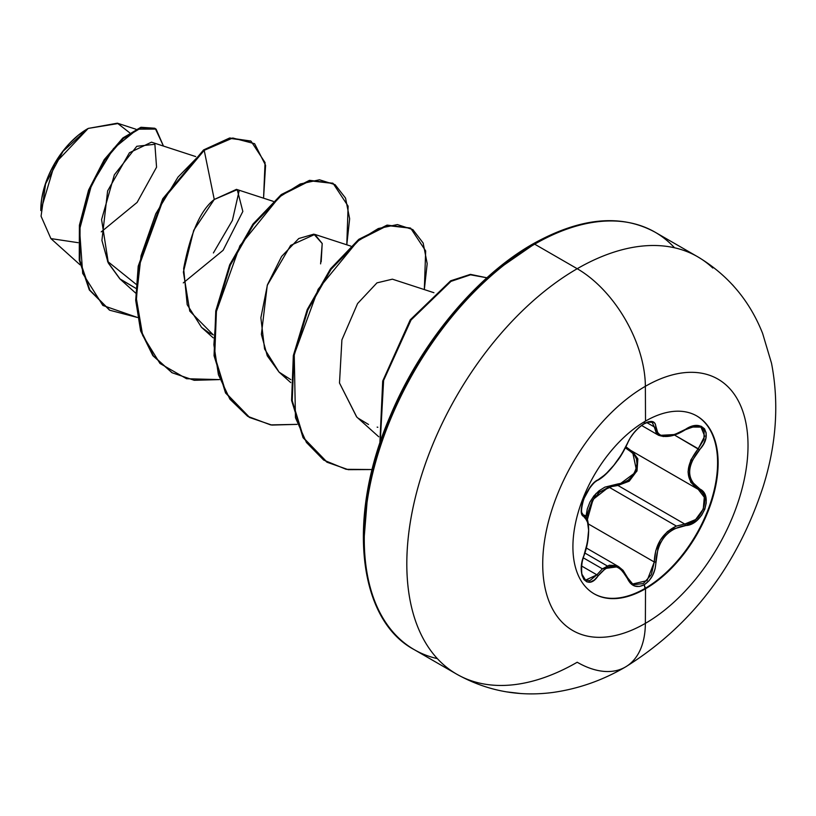 <?xml version="1.0" encoding="UTF-8"?>
<svg xmlns="http://www.w3.org/2000/svg" width="816" height="816" viewBox="0 0 816 816"><rect width="100%" height="100%" fill="white"/><g stroke="black" fill="none" stroke-linecap="round" stroke-linejoin="round"><path stroke-width="1.22" d="M597.088 480.389A1.224 1.02 -116.6 0 0 597.679 480.318C594.303 480.593 585.174 494.414 585.99 494.078L583.797 498.994C578.85 516.232 583.726 514.366 583.246 514.906L583.44 515.008A1.224 1.132 115.6 0 1 583.899 516.508C590.162 521.975 590.162 534.99 583.899 555.574C575.759 575.005 587.591 591.916 598.128 575.861C609.317 562.336 619.069 563.203 627.402 578.473C631.125 586.306 636.735 588.397 644.232 584.756L645.517 588.754A102.673 59.282 -60 0 1 594.181 593.844A102.673 59.282 -60 0 1 578.442 511.571A102.673 59.282 -60 0 1 645.517 421.087A24097.816 13912.943 -120 0 0 645.364 386.305A145.166 83.813 120 0 0 542.722 564.101A145.166 83.813 120 0 0 645.364 623.363A24097.816 13912.943 -120 0 0 645.517 588.754A102.673 59.282 -60 0 1 572.914 546.842A102.673 59.282 -60 0 1 645.517 421.087A102.673 59.282 -60 0 1 718.131 463.009A102.673 59.282 -60 0 1 645.517 588.754A24097.816 13912.943 60 0 1 645.364 623.363A145.166 83.813 120 0 0 748.017 445.567A145.166 83.813 120 0 0 645.364 386.305A96.39 55.651 -120 0 0 577.208 268.719A240.975 139.128 120 0 0 424.534 466.273A240.975 139.128 120 0 0 441.629 662.939A240.975 139.128 120 0 0 577.208 662.245A96.39 55.651 -120 0 0 625.403 667.019A96.39 55.651 -120 0 0 645.364 623.363A145.166 83.813 -60 0 1 542.722 564.101A145.166 83.813 -60 0 1 645.364 386.305A24097.816 13912.943 60 0 1 645.517 421.087A102.673 59.282 -60 0 1 696.864 415.997A102.673 59.282 -60 0 1 712.603 498.28A102.673 59.282 -60 0 1 645.517 588.754L644.987 588.448A102.673 59.282 120 0 0 711.991 498.209A102.673 59.282 120 0 0 696.589 415.844A102.673 59.282 -60 0 1 711.991 498.209A102.673 59.282 -60 0 1 644.987 588.448L644.232 584.756L648.904 580.89L652.678 575.362L655.085 568.823L657.931 548.862L660.562 542.66L664.255 537.061L668.814 532.389L674.006 528.87L691.213 524.035L696.935 520.435L701.638 515.243L704.82 509.174L706.228 502.901L705.748 497.046L703.412 492.181L692.203 482.062L690.214 477.38L689.52 472.056L690.203 466.395L692.203 460.663L703.525 444.128L705.86 438.223L706.166 432.898L704.514 428.788L701.189 426.268L696.538 425.564L690.999 426.707L674.006 434.836L664.265 436.203L660.583 435.305L657.931 433.398L655.034 423.412L652.474 421.576L648.587 421.729L644.232 423.596L644.783 421.515L644.232 423.596C636.735 428.451 631.125 435.04 627.402 443.374A1.224 0.673 22.8 0 0 627.647 443.139A1.224 0.673 22.8 0 0 627.647 442.823A1.224 0.673 -157.2 0 1 627.647 443.139A1.224 0.673 -157.2 0 1 627.402 443.374C619.089 460.418 609.328 472.556 598.128 479.798A1.224 1.02 63.4 0 1 597.679 480.318A1.224 1.02 -116.6 0 0 598.128 479.798C587.612 483.684 575.749 514.243 583.899 516.508A1.224 1.132 -64.4 0 0 583.44 515.008L583.195 514.876M690.142 427.033L700.985 427.115L704.147 430.817L703.943 439.396L698.241 448.749L699.455 449.81C714.326 434.265 702.484 417.394 685.195 429.563C667.192 439.192 657.421 438.314 655.891 426.941C655.462 421.005 651.576 419.893 644.232 423.596L639.193 427.247L634.389 432.184L630.329 437.774L621.619 454.349L613.826 465.283L605.564 474.32L594.283 482.572L590.223 487.142L583.654 499.157L581.869 505.216L581.318 510.469L582.032 514.396L587.408 521.128L588.622 530.288L587.408 542.558L581.992 562.51L581.318 569.384L582.002 575.29L583.95 579.574L586.898 581.879L590.519 582.002L594.425 579.921L598.128 575.861A1.224 0.622 -144.8 0 0 596.894 574.831L581.635 566.029L596.894 574.831A1.224 0.622 35.2 0 1 598.128 575.861L605.554 568.436L609.634 566.61L613.816 566.222L617.875 567.344L621.608 569.864L627.402 578.473A1.224 0.663 -22.6 0 0 627.647 577.81A1.224 0.663 157.4 0 1 627.402 578.473L630.431 583.256L634.664 586.041L639.55 586.459L644.232 584.756C651.576 579.809 655.462 572.23 655.891 562.01C657.41 541.018 667.182 528.87 685.195 525.555C702.443 525.586 714.347 495.026 699.455 488.845A1.224 0.806 117.9 0 1 698.261 489.396L704.29 497.27L703.28 509.041L695.63 519.537L684.767 524.056L617.936 485.469L608.848 487.07L676.372 526.065L684.767 524.056L617.936 485.469L608.848 487.07L593.079 499.423L587.316 519.772L588.112 511.897L592.12 500.993L599.393 492.323L608.848 487.07L676.372 526.065C662.286 533.011 654.922 544.996 654.269 562L651.331 574.658L643.375 583.552L634.052 584.633L632.288 583.746M607.175 565.906L584.909 553.044M616.355 565.59L618.63 566.641L602.381 568.844L609.307 565.223L616.355 565.59M583.287 557.818L602.381 568.834L583.287 557.818M587.306 508.919L585.868 517.079L596.006 493.517L617.59 484.01L604.819 487.162L598.975 490.844L593.905 495.883L589.958 502.034L587.306 508.919M623.067 482.929L617.59 484.01A1.224 0.612 -91.4 0 0 617.936 485.469A1.224 0.612 88.6 0 1 617.59 484.01C633.899 484.806 644.579 457.276 630.289 451.34L634.114 454.492L636.46 459.01L637.031 464.457L635.725 470.251L632.686 475.677L628.289 480.063L623.067 482.929M625.413 447.913L630.289 451.34A1.224 0.724 118.1 0 1 631.39 450.789A1.224 0.724 -61.9 0 0 630.289 451.34L625.413 447.902M87.598 128.765L87.567 128.785A66.137 38.179 120 0 0 40.8 209.783A66.137 38.179 120 0 0 40.8 210.263L40.8 210.191M40.8 210.589L54.692 163.812L88.21 128.418L63.087 151.256L45.594 183.824L41.065 216.22L50.898 238.588L78.101 242.678M399.085 638.377A240.975 139.128 -60 0 1 381.99 441.711A240.975 139.128 -60 0 1 534.674 244.168L577.208 268.719A96.39 55.651 60 0 1 645.364 386.305A145.166 83.813 -60 0 1 748.017 445.567A145.166 83.813 -60 0 1 645.364 623.363A96.39 55.651 60 0 1 625.403 667.019A96.39 55.651 60 0 1 577.208 662.245A240.975 139.128 -60 0 1 456.725 674.179A240.975 139.128 -60 0 1 419.781 481.073A240.975 139.128 -60 0 1 577.208 268.719L534.674 244.168A240.975 139.128 120 0 0 377.247 456.521A240.975 139.128 120 0 0 414.181 649.618A240.975 139.128 120 0 0 437.345 658.624M499.341 268.28L532.083 245.657A3.672 2.122 60 0 1 532.838 243.984A3.672 2.122 60 0 1 534.674 244.168A3.672 2.122 -120 0 0 532.838 243.984A3.672 2.122 -120 0 0 532.083 245.657A237.313 137.017 120 0 0 364.283 537.795M195.687 156.57L151.49 142.168L129.448 152.745L107.62 190.913L101.918 240.404L108.028 262.426L120.197 279.174L135.772 288.283M273.238 201.338L236.467 189.363L214.261 199.471C200.654 209.967 190.454 233.009 183.641 268.586L187.201 304.705L201.521 327.338L208.488 332.449L213.251 334.856L189.751 311.09L183.386 272.044L193.718 230.316L214.261 199.471L204.204 150.328L232.774 138.006L254.602 143.698L265.588 165.301L263.558 198.186L265.057 162.578L251.063 141.209L230.183 138.404L204.204 150.328L203.551 149.95L229.541 138.037L250.736 141.025L229.765 137.986L203.551 149.95L162.802 198.706L138.241 266.077L135.711 300.145L140.597 330.786L152.786 355.521L171.87 372.596L152.99 355.796L140.699 331.092L135.721 300.451L138.2 266.342L162.741 198.818L203.551 149.95L204.204 150.328L178.01 177.103L155.805 213.731L141.066 255.765L136.292 298.075L142.688 335.488L159.997 363.467L186.558 378.726L219.484 379.603L194.269 380.307L172.186 372.79L153.439 355.898L141.25 331.153L136.364 300.523L138.883 266.455L163.445 199.073L204.204 150.328L214.261 199.471L237.221 189.649L242.842 211.436L223.105 250.308L183.294 282.897M321.178 261.793L322.198 243.494L314.843 234.406L290.649 245.392L267.26 285.335L261.385 334.346L267.291 355.858L279.062 372.106L290.792 379.624M433.928 292.709L392.384 279.174L376.961 282.866L357.571 303.562L341.904 339.864L339.497 383L356.612 416.884L378.736 436.774M136.007 284.213L107.528 261.314L136.007 284.213M129.673 132.773L117.371 123.185L88.21 128.418L118.289 123.502M101.255 231.866L137.119 202.399L156.56 167.198L154.877 144.289L136.782 146.299L114.342 174.818L101.592 219.596L108.355 263.109L119.799 278.807L135.772 288.272M137.455 317.475L102.857 305.449L82.691 273.401L79.57 229.531L91.657 184.487L113.495 148.573L137.496 129.173L156.08 129.081L163.465 146.074L155.326 128.612L141.321 127.765L123.328 138.526L104.723 160.262L89.179 190.577L80.06 225.593L79.886 260.488L89.903 290.19L109.783 310.243L137.455 317.475M109.466 310.06L89.26 289.823L79.244 260.11L79.407 225.226L88.536 190.21L104.081 159.885L122.686 138.149L140.678 127.398L154.683 128.234L141.076 127.286L123.032 137.843L104.315 159.528L88.638 189.934L79.427 225.124L79.254 260.202L89.383 290.027L109.466 310.06M239.139 190.791L232.397 220.412L213.394 252.96M467.864 297.483L438.855 332.143L413.426 370.923L392.557 412.325L377.043 454.777M367.496 496.648L364.273 536.306M674.536 247.789A240.975 139.128 120 0 0 655.156 232.234A240.975 139.128 120 0 0 534.674 244.168A240.975 139.128 -60 0 1 670.252 243.464M712.796 268.025A240.975 139.128 120 0 0 577.208 268.719A240.975 139.128 -60 0 1 697.7 256.785L655.156 232.234C621.017 213.578 580.247 217.495 532.838 243.984C476.422 276.002 420.699 342.934 390.323 415.762C346.382 516.375 357.49 619.517 414.181 649.618L456.725 674.179C486.642 690.856 518.66 696.956 552.789 692.468C578.32 688.888 602.524 680.401 625.403 667.019C691.305 626.035 737.246 565.804 763.235 486.346C776.434 444.139 779.198 403.104 771.518 363.253L762.634 333.458C749.578 300.451 727.933 274.89 697.7 256.785M377.828 427.258L377.155 427.125M368.526 424.473L358.122 418.18M356.755 417.017L339.497 383M286.406 377.431L279.133 372.167M279.082 372.127L264.578 348.973L260.865 317.771L267.464 284.733L281.591 256.469L298.768 238.527L313.874 234.141L322.208 243.545L320.606 263.874M346.79 244.81L349.646 218.739L345.535 198.084L335.101 184.681L319.474 179.795L300.227 183.988L279.205 197.105L239.894 245.789L216.362 311.579L213.884 344.76L218.423 374.717L229.908 399.177L247.676 416.313L270.586 424.891L297.024 424.371L271.81 425.075L249.727 417.547L226.134 393.2L214.7 356.011L216.424 311.222L230.306 265.231L253.501 224.604L281.724 195.106L309.958 180.805L333.152 183.437L348.116 206.152L346.79 244.81M424.33 289.578L427.186 263.639L423.157 243.035L412.855 229.602L397.392 224.573L378.318 228.531L357.439 241.322L318.158 289.272L294.229 354.521L295.463 417.7L306.439 442.456L323.687 460.081L346.117 469.302L372.198 469.547L348.269 469.679L327.257 462.315L303.674 437.957L292.24 400.768L293.974 355.98L307.856 309.988L331.051 269.362L359.285 239.873L387.508 225.573L410.703 228.215L425.666 250.92L424.33 289.578M486.897 277.797L470.516 274.808L450.973 281.377L411.029 320.025L383.612 380.44L380.215 442.343L383.612 380.44L411.029 320.025L450.973 281.377L470.516 274.808L486.897 277.797L470.302 274.4L450.595 280.857L410.224 319.882L382.704 381.062L379.858 443.425L382.735 380.97L410.336 319.729L450.769 280.765L470.485 274.38L486.897 277.797M332.826 183.253L309.315 180.428L281.081 194.738L252.848 224.237L229.663 264.863L215.781 310.855L214.057 355.643L225.491 392.822L249.4 417.364L225.624 393.067L214.078 355.817L215.771 310.886L229.714 264.731L253.021 224.002L281.367 194.514L309.662 180.346L332.826 183.253M410.703 228.215L386.866 225.196L358.632 239.496L330.409 268.984L307.214 309.611L293.332 355.603L291.598 400.391L303.022 437.58L326.604 461.938L303.164 437.825L291.618 400.564L293.321 355.633L307.265 309.488L330.572 268.76L358.918 239.272L387.212 225.114L410.377 228.031M87.567 128.785L78.438 135.089L69.666 143.228L61.588 152.888L54.499 163.7L48.685 175.236L44.36 187.068L41.698 198.737L40.8 209.783M632.471 451.421L636.735 471.475L617.936 485.469L629.187 481.216L637.031 470.761L637.857 458.867L632.451 451.421M627.361 577.555A1.224 0.663 157.4 0 1 627.647 577.81A1.224 0.663 -22.6 0 0 627.361 577.555L618.63 566.651L623.087 570.353L627.647 577.799L632.665 583.981L647.098 580.635L654.269 562L655.891 562.01L654.269 562L588.367 523.954L654.269 562L655.748 550.81L660.226 540.233L667.396 531.624L676.372 526.065L684.767 524.056A1.224 0.694 86 0 1 685.195 525.555A1.224 0.694 -94 0 0 684.767 524.056C701.219 524.178 712.45 495.343 698.241 489.386L698.261 489.396A1.224 0.806 -62.1 0 0 698.261 489.396L690.785 482.338L688.051 471.944L690.785 460.081L698.241 448.749C684.848 466.12 684.848 479.665 698.241 489.386A1.224 0.806 117.9 0 1 698.241 489.386L630.686 450.391L625.964 446.811L630.727 450.422M698.261 489.396A1.224 0.806 -62.1 0 0 699.455 488.845C686.409 479.461 686.409 466.446 699.455 449.81L674.424 434.999L698.241 448.749L704.687 436.193L700.985 427.115C700.526 424.912 695.252 425.819 685.165 429.848L684.899 429.746M694.518 426.003L696.609 425.932M656.482 433.633L654.269 426.901L646.782 422.576L654.269 426.901L658.39 435.173L656.482 433.633M658.849 435.418L674.995 434.51M673.2 435.122L663.102 436.54M652.117 422.29L654.269 426.901A1.224 0.989 0.6 0 0 655.891 426.941A1.224 0.989 -179.4 0 1 654.269 426.901L652.229 422.351L647.241 422.158M647.251 422.147L648.873 421.821M587.928 522.964L583.787 515.192L584.98 516.12M585.551 580.135L596.894 574.831L602.381 568.834L596.894 574.831L589.764 580.686L585.439 580.074M631.033 582.808L629.615 581.349M631.39 450.789L696.946 488.631M583.246 514.906L581.431 512.05M583.838 555.747L583.991 555.706C580.645 562.918 581.42 576.667 582.848 576.759L585.613 580.176L581.686 573.821M632.665 583.981L627.626 578.156M644.987 588.448A102.673 59.282 -60 0 1 593.915 593.691A102.673 59.282 120 0 0 644.987 588.448M618.63 566.641L586.347 548.015M120.197 279.174L135.64 293.056M201.521 327.338L213.18 337.824M314.843 234.406L350.778 246.106M279.062 372.106L290.731 382.592M80.039 264.802L50.898 238.588M135.925 129.224L117.371 123.185M155.326 128.612L154.683 128.234M109.783 310.243L109.14 309.876M251.063 141.209L250.41 140.842M171.544 372.412L172.186 372.79M332.51 183.07L333.152 183.437M249.074 417.18L249.727 417.547M326.604 461.938L327.257 462.315M486.734 277.705L487.387 278.072M732.299 284.59L733.615 286.039M506.634 691.876L520.159 693.457M685.165 429.848C675.016 436.234 666.091 438.008 658.39 435.173L641.6 425.473M652.157 422.311L652.219 422.351C651.811 421.168 649.087 421.678 644.069 423.871C636.368 428.757 629.932 436.968 627.647 443.149C623.689 451.432 620.201 457.388 617.192 461.009C609.797 470.985 603.289 477.421 597.679 480.318M583.991 555.706C591.365 535.826 588.948 514.631 583.787 515.192L583.001 514.733"/></g></svg>
